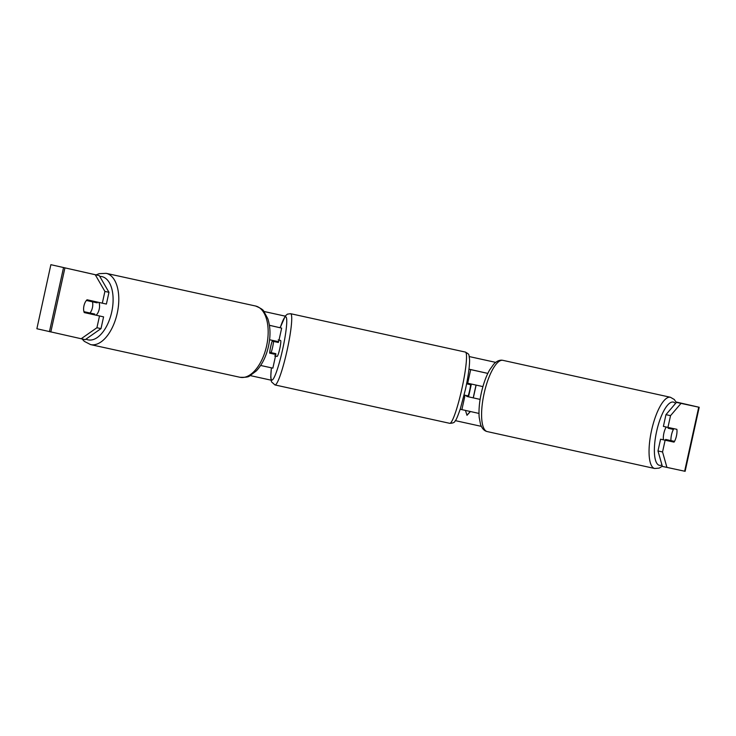 <?xml version="1.0" encoding="UTF-8"?>
<svg xmlns="http://www.w3.org/2000/svg" width="736" height="736" viewBox="0 0 736 736"><rect width="100%" height="100%" fill="white"/><g stroke="black" fill="none" stroke-linecap="round" stroke-linejoin="round"><path stroke-width="1.1" d="M269.413 325.303L281.658 328.118L278.668 341.725L269.588 339.747M281.658 328.118L269.413 325.266M260.654 365.47L272.854 368.138L275.853 354.531L273.636 354.016A8.197 1.003 102.4 0 1 273.7 353.206M275.853 354.531L269.67 353.142A8.197 1.003 102.4 0 1 272.467 340.382M276.166 341.982A8.197 1.003 102.4 0 1 276.442 341.246M269.67 353.142L273.636 354.016M487.812 373.41L468.979 369.233M466.753 383.024L482.917 386.602M478.998 413.43L460.184 409.253M487.821 373.391L468.979 369.168M480.102 399.39L466.707 396.419A8.197 1.003 102.4 0 1 466.771 395.609M464.14 395.03L468.16 395.913A8.197 1.003 -77.6 0 0 470.626 384.707L469.237 384.385A8.197 1.003 102.4 0 1 469.504 383.649M480.102 399.409L466.707 396.419M663.467 439.824A8.197 2.53 -77.6 0 1 663.881 433.191A8.197 2.53 -77.6 0 1 666.255 427.036M676.973 430.174A8.197 2.53 -77.6 0 1 676.448 435.933A8.197 2.53 -77.6 0 1 674.507 441.379L670.965 440.625A8.197 2.53 -77.6 0 1 671.49 434.875A8.197 2.53 -77.6 0 1 673.431 429.419L671.646 429.005A8.197 2.53 -77.6 0 0 671.545 428.177M668.546 427.533A8.197 2.53 -77.6 0 0 668.104 428.242L673.431 429.419M669.171 440.229A8.197 2.53 -77.6 0 1 668.72 440.956M665.749 440.321A8.197 2.53 -77.6 0 1 665.638 439.447L670.965 440.625M668.104 428.242L671.646 429.005M280.379 327.143A27.646 27.434 103.2 0 0 279.524 327.612M99.305 275.614L108.974 292.312L104.908 291.419L95.238 274.721L99.305 275.614L50.876 264.684L36.874 328.744L50.876 264.684M263.93 311.475L285.182 316.14M469.301 356.583L495.678 362.379L469.301 356.574M699.2 407.275L685.124 471.316L684.646 471.215L698.731 407.183L699.2 407.275L676.062 401.985L694.398 406.226L676.439 402.38L681.012 403.383L670.533 415.656L665.96 414.653L676.439 402.38M250.258 375.599L271.004 380.153M455.345 420.642L481.326 426.356M470.396 411.544L466.983 415.306L465.465 410.449M468.538 396.851L471.353 384.054M473.303 397.909L476.118 385.112M263.92 311.466L285.182 316.13M95.238 274.721L50.95 264.702M81.153 338.762L96.922 327.732L100.998 328.624L85.229 339.655L36.874 328.744M698.731 407.183L681.012 403.383M665.96 414.653L663.384 426.402L667.948 427.404L670.533 415.656M684.646 471.215L662.363 466.412L657.984 450.956L660.569 439.208L665.132 440.211L662.547 451.959L666.926 467.415M667.948 427.404L676.862 429.318A8.197 2.53 -77.6 0 1 674.047 442.124L665.132 440.211M657.984 450.956L662.547 451.959M660.569 439.208L669.484 441.112A8.197 2.53 102.4 0 0 669.926 440.395M672.4 429.171A8.197 2.53 102.4 0 0 672.299 428.343M90.473 301.355A8.197 4.342 102.3 0 1 91.117 300.674M100.998 328.624L103.583 316.866L88.32 313.472A8.197 4.342 102.3 0 1 88.016 312.579M104.908 291.419L102.322 303.168L106.398 304.06L108.974 292.312M102.322 303.168L87.06 299.773A8.197 4.342 -77.7 0 0 83.959 305.799A8.197 4.342 -77.7 0 0 84.244 312.579L103.583 316.866M88.32 313.472L84.244 312.579M96.922 327.732L99.507 315.983M669.484 441.112L674.047 442.124M473.211 397.891L476.026 385.084M470.295 411.516L466.955 415.205M96.112 315.21A8.197 4.342 -77.7 0 0 99.222 309.175A8.197 4.342 -77.7 0 0 98.946 302.422M89.994 313.021A8.197 4.342 -77.7 0 0 92.432 307.685A8.197 4.342 -77.7 0 0 92.451 301.815L86.397 300.463A8.197 4.342 -77.7 0 0 83.959 305.799A8.197 4.342 -77.7 0 0 83.932 311.668L94.742 314.06A8.197 4.342 -77.7 0 1 94.079 314.75M88.697 312.736A8.197 4.342 -77.7 0 0 89.001 313.619M86.397 300.463L91.154 301.502A8.197 4.342 -77.7 0 1 91.798 300.831M92.451 301.815L97.207 302.855A8.197 4.342 -77.7 0 0 96.913 301.962M97.207 302.855L91.154 301.502M466.596 383.824L470.626 384.707M469.237 384.385L466.606 383.806M274.666 355.92L277.049 356.445A8.197 1.003 -77.6 0 0 279.781 348.662A8.197 1.003 -77.6 0 0 280.572 340.437A8.197 1.003 -77.6 0 0 280.563 340.437L278.18 339.912M273.58 341.43L272.191 341.108A8.197 1.003 -77.6 0 0 269.735 352.314L271.124 352.636A8.197 1.003 -77.6 0 0 273.58 341.43L278.355 342.479A8.197 1.003 -77.6 0 0 278.41 341.67M271.124 352.636L275.89 353.685A8.197 1.003 -77.6 0 1 275.595 354.467M274.5 353.381A8.197 1.003 -77.6 0 0 274.436 354.2M272.191 341.108L276.966 342.157A8.197 1.003 -77.6 0 1 277.233 341.421M278.355 342.479L276.966 342.157M467.691 383.235L470.681 369.628M461.877 409.658L464.876 396.051M654.7 468.501L487.241 431.581A36.469 11.27 -77.6 0 1 484.076 393.604A36.469 11.27 -77.6 0 1 502.946 360.355L670.404 397.265A36.469 11.27 102.4 0 0 651.535 430.523A36.469 11.27 102.4 0 0 654.7 468.501L659.125 468.124L662.308 466.21M661.94 464.931A32.375 10 -77.6 0 1 656.576 431.627A32.375 10 -77.6 0 1 675.455 403.53M50.821 332L64.906 267.968M49.441 331.688L63.517 267.656M90.583 344.595L239.964 377.274A36.469 19.329 -77.7 0 0 266.616 345.846A36.469 19.329 -77.7 0 0 255.548 306.01L106.168 273.341A36.469 19.329 102.3 0 1 117.245 313.177A36.469 19.329 102.3 0 1 90.583 344.595L84.309 341.357L82.064 338.956M85.983 339.121A32.375 17.158 -77.7 0 0 111.734 311.954A32.375 17.158 -77.7 0 0 99.756 276.396M274.96 384.937L449.751 423.329A36.469 4.444 -77.6 0 0 449.751 423.329A36.469 4.444 -77.6 0 0 461.904 388.691A36.469 4.444 -77.6 0 0 465.41 352.084A36.469 4.444 -77.6 0 0 465.4 352.084L290.6 313.692A36.469 4.444 102.4 0 1 290.6 313.692A36.469 4.444 102.4 0 1 290.61 313.692A36.469 4.444 102.4 0 1 287.114 350.299A36.469 4.444 102.4 0 1 274.96 384.937A36.469 4.444 102.4 0 1 274.951 384.937L271.455 381.8L270.747 377.218L271.372 367.825M271.428 367.834A32.375 3.947 -77.6 0 0 271.86 380.061A32.375 3.947 -77.6 0 0 282.652 349.342A32.375 3.947 -77.6 0 0 285.761 316.83A32.375 3.947 -77.6 0 0 280.223 327.778M465.465 352.102L465.4 352.084A36.469 4.444 -77.6 0 0 465.391 352.084L465.465 352.102C469.77 354.77 468.639 353.62 469.605 359.803C469.596 366.712 468.216 376.538 465.465 389.289L460.423 408.498C457.709 416.447 455.915 420.624 455.06 421.038C454.701 422.455 452.934 423.218 449.751 423.329M276.423 341.283A32.375 3.947 -77.6 0 0 276.248 342.001L276.331 341.522M273.783 353.225A32.375 3.947 -77.6 0 0 273.645 353.942M670.404 397.265L674.259 399.473L676.329 402.518M502.946 360.355C499.937 359.674 496.883 360.925 493.782 364.118L489.624 369.941C486.11 376.216 483.34 383.898 481.307 392.987C479.348 402.058 478.639 410.145 479.182 417.275L480.516 424.313C481.979 428.508 484.224 430.928 487.241 431.581M239.964 377.274C245.484 377.494 248.74 377.025 249.716 375.875L256.395 370.843C262.154 364.642 266.193 356.445 268.502 346.251C270.692 335.975 270.452 326.793 267.803 318.706L263.828 311.356C263.424 309.902 260.664 308.117 255.548 306.01M106.168 273.341L99.121 273.672L96.094 274.896M290.6 313.692L287.362 314.162L285.292 315.992L280.168 327.768M273.755 353.216L273.663 353.685"/></g></svg>
